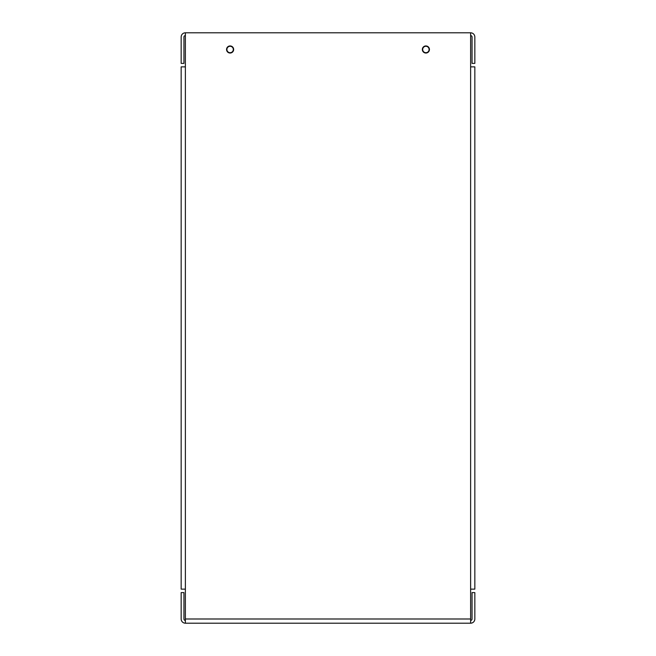 <?xml version="1.0" encoding="UTF-8"?>
<svg xmlns="http://www.w3.org/2000/svg" width="656" height="656" viewBox="0 0 656 656"><rect width="100%" height="100%" fill="white"/><g stroke="black" fill="none" stroke-linecap="round" stroke-linejoin="round"><path stroke-width="0.98" d="M185.377 35.588A1.419 1.419 0 0 0 183.951 37.007L183.951 63.394L181.163 63.394L181.163 37.007A4.207 4.207 0 0 1 185.377 32.8L185.377 66.863L181.163 66.863L181.163 589.137L185.377 589.137L185.377 623.2L470.623 623.2L470.623 589.137L474.837 589.137L474.837 66.863L470.623 66.863L470.623 32.8A4.207 4.207 0 0 1 474.837 37.007L474.837 63.394L472.049 63.394L472.049 37.007A1.419 1.419 0 0 0 470.623 35.588M230.108 46.281A3.206 3.206 0 0 1 232.888 51.094A3.206 3.206 0 0 1 227.337 51.094A3.206 3.206 0 0 1 230.108 46.281M425.892 46.281A3.206 3.206 0 0 1 428.663 51.094A3.206 3.206 0 0 1 423.112 51.094A3.206 3.206 0 0 1 425.892 46.281M470.623 32.8L185.377 32.8M230.108 53.038A3.551 3.551 0 0 1 227.033 47.716A3.551 3.551 0 0 1 233.183 47.716A3.551 3.551 0 0 1 230.108 53.038M425.892 53.038A3.551 3.551 0 0 1 422.817 47.716A3.551 3.551 0 0 1 428.967 47.716A3.551 3.551 0 0 1 425.892 53.038M470.623 620.412A1.419 1.419 0 0 0 472.049 618.993L472.049 592.606L474.837 592.606L474.837 618.993A4.207 4.207 0 0 1 470.623 623.2M185.377 623.2A4.207 4.207 0 0 1 181.163 618.993L181.163 592.606L183.951 592.606L183.951 618.993A1.419 1.419 0 0 0 185.377 620.412M470.623 589.137L470.623 66.863M185.377 66.863L185.377 589.137M185.377 618.993L470.623 618.993"/></g></svg>
